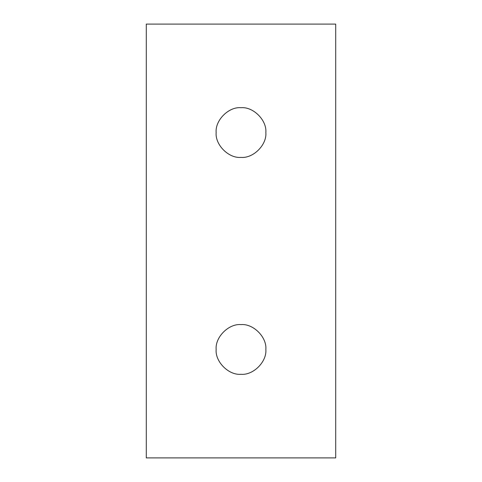 <?xml version="1.0" encoding="UTF-8"?>
<svg xmlns="http://www.w3.org/2000/svg" width="482" height="482" viewBox="0 0 482 482"><rect width="100%" height="100%" fill="white"/><g stroke="black" fill="none" stroke-linecap="round" stroke-linejoin="round"><path stroke-width="0.72" d="M216.147 132.55C215.038 144.847 228.703 158.512 241 157.403C253.297 158.512 266.962 144.847 265.853 132.55C266.962 120.253 253.297 106.588 241 107.697C228.703 106.588 215.038 120.253 216.147 132.55C215.038 120.253 228.703 106.588 241 107.697C253.297 106.588 266.962 120.253 265.853 132.55C266.962 144.847 253.297 158.512 241 157.403C228.703 158.512 215.038 144.847 216.147 132.55M216.147 349.45C215.038 361.747 228.703 375.412 241 374.303C253.297 375.412 266.962 361.747 265.853 349.45C266.962 337.153 253.297 323.488 241 324.597C228.703 323.488 215.038 337.153 216.147 349.45C215.038 337.153 228.703 323.488 241 324.597C253.297 323.488 266.962 337.153 265.853 349.45C266.962 361.747 253.297 375.412 241 374.303C228.703 375.412 215.038 361.747 216.147 349.45M335.713 24.1L335.713 457.9L146.287 457.9L335.713 457.9L335.713 24.1L146.287 24.1L146.287 457.9L146.287 24.1L335.713 24.1"/></g></svg>
